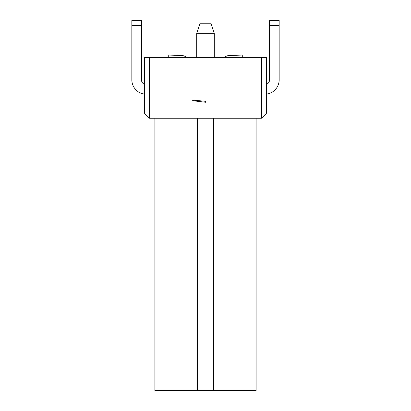 <?xml version="1.0" encoding="UTF-8"?>
<svg xmlns="http://www.w3.org/2000/svg" width="411" height="411" viewBox="0 0 411 411"><rect width="100%" height="100%" fill="white"/><g stroke="black" fill="none" stroke-linecap="round" stroke-linejoin="round"><path stroke-width="0.62" d="M261.545 118.229L266.349 113.426L266.349 57.381L261.545 57.381L261.545 118.229L241.221 118.229L256.099 118.229L256.099 390.45L154.901 390.45L154.901 118.229M154.901 301.242L154.901 173.17M154.901 139.046L154.901 126.912M197.496 390.45L197.496 118.229L241.221 118.229M197.496 118.229L154.952 118.229M261.545 57.381L149.455 57.381L149.455 118.229L169.779 118.229M192.687 100.716L205.5 102.252L205.5 101.291L192.687 100.109L192.687 100.716L192.687 100.109M205.5 101.291L205.5 102.252M256.099 143.85L256.099 139.046L256.099 143.85M256.099 126.912L256.099 139.046M266.349 84.327A4.804 4.804 0 0 0 269.554 79.796L269.554 20.55L279.161 20.55L279.161 79.796A14.411 14.411 0 0 1 266.349 94.119M279.161 25.354L269.554 25.354M154.901 202.921L154.901 207.73M154.901 266.682L154.901 271.486M168.269 57.381L168.315 56.009L169.311 55.084L181.749 55.516A7.686 7.686 0 0 1 186.502 57.381M224.498 57.381A7.686 7.686 0 0 1 229.251 55.516L241.689 55.084L242.685 56.009L242.731 57.381M149.455 57.381L144.651 57.381L144.651 113.426L149.455 118.229M214.306 33.358L211.105 23.751L199.895 23.751L196.694 33.358L214.306 33.358L214.306 57.381M144.651 94.119A14.411 14.411 0 0 1 131.839 79.796L131.839 20.55L141.446 20.55L141.446 79.796A4.804 4.804 0 0 0 144.651 84.327M141.446 25.354L131.839 25.354M213.504 390.45L213.504 118.229M196.694 57.381L196.694 33.358"/></g></svg>
